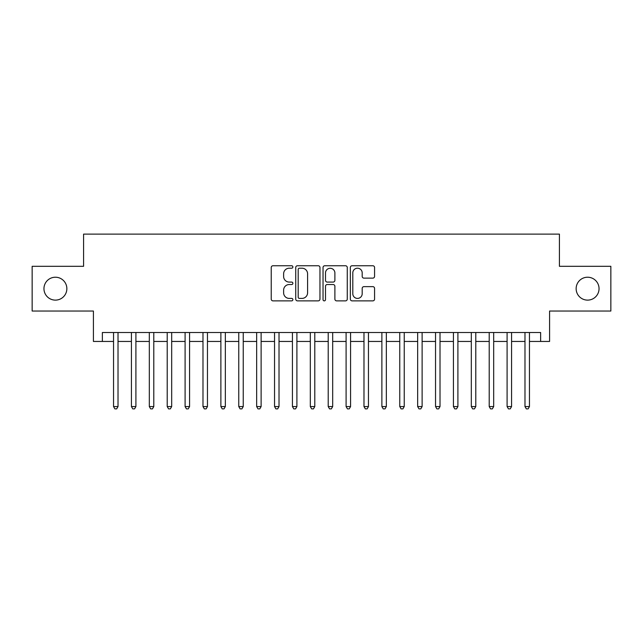 <?xml version="1.0" encoding="UTF-8"?>
<svg xmlns="http://www.w3.org/2000/svg" width="643" height="643" viewBox="0 0 643 643"><rect width="100%" height="100%" fill="white"/><g stroke="black" fill="none" stroke-linecap="round" stroke-linejoin="round"><path stroke-width="0.96" d="M292.878 266.982A1.23 1.23 0 0 0 291.649 265.752L272.994 265.752A1.752 1.752 0 0 0 271.233 267.504L271.233 299.108A1.752 1.752 0 0 0 272.994 300.868L291.649 300.868A1.23 1.23 0 0 0 292.878 299.638A1.23 1.23 0 0 0 291.649 298.408L289.237 298.408A5.618 5.618 0 0 1 283.619 292.79L283.619 290.154A5.618 5.618 0 0 1 289.237 284.536L291.649 284.536A1.23 1.23 0 0 0 292.878 283.306A1.23 1.23 0 0 0 291.649 282.076L289.237 282.076A5.618 5.618 0 0 1 283.619 276.458L283.619 273.83A5.618 5.618 0 0 1 289.237 268.203L291.649 268.203A1.23 1.23 0 0 0 292.878 266.982M576.144 288.675A11.445 11.445 0 0 0 587.598 300.12A11.445 11.445 0 0 0 599.043 288.675A11.445 11.445 0 0 0 587.598 277.221A11.445 11.445 0 0 0 576.144 288.675M43.957 288.675A11.445 11.445 0 0 0 55.402 300.12A11.445 11.445 0 0 0 66.856 288.675A11.445 11.445 0 0 0 55.402 277.221A11.445 11.445 0 0 0 43.957 288.675M372.819 278.13A1.752 1.752 0 0 0 374.572 276.369L374.572 267.504A1.752 1.752 0 0 0 372.819 265.752L352.099 265.752A1.752 1.752 0 0 0 350.339 267.504L350.339 299.108A1.752 1.752 0 0 0 352.099 300.868L372.819 300.868A1.752 1.752 0 0 0 374.572 299.108L374.572 288.402A1.752 1.752 0 0 0 372.819 286.641L363.946 286.641A1.752 1.752 0 0 0 362.194 288.402L362.194 293.714A4.694 4.694 0 0 1 357.492 298.408A4.694 4.694 0 0 1 352.798 293.714L352.798 272.905A4.694 4.694 0 0 1 357.492 268.203A4.694 4.694 0 0 1 362.194 272.905L362.194 276.369A1.752 1.752 0 0 0 363.946 278.13L372.819 278.13M102.366 341.449L102.366 332.503L540.634 332.503L540.634 341.449L549.58 341.449L549.58 311.035L610.85 311.035L610.85 266.315L559.418 266.315L559.418 234.116L83.582 234.116L83.582 266.315L32.15 266.315L32.15 311.035L93.42 311.035L93.42 341.449L113.546 341.449M319.965 267.504A1.752 1.752 0 0 0 318.205 265.752L297.492 265.752A1.752 1.752 0 0 0 295.732 267.504L295.732 299.108A1.752 1.752 0 0 0 297.492 300.868L318.205 300.868A1.752 1.752 0 0 0 319.965 299.108L319.965 267.504M324.795 265.752L345.508 265.752A1.752 1.752 0 0 1 347.268 267.504L347.268 299.108A1.752 1.752 0 0 1 345.508 300.868L336.643 300.868A1.752 1.752 0 0 1 334.89 299.108L334.89 286.296A1.752 1.752 0 0 0 333.13 284.536L327.247 284.536A1.752 1.752 0 0 0 325.495 286.296L325.495 299.638A1.23 1.23 0 0 1 324.265 300.868A1.23 1.23 0 0 1 323.035 299.638L323.035 267.504A1.752 1.752 0 0 1 324.795 265.752M118.015 341.449L131.429 341.449M135.906 341.449L149.321 341.449M153.79 341.449L167.212 341.449M171.681 341.449L185.096 341.449M189.572 341.449L202.987 341.449M207.456 341.449L220.879 341.449M225.347 341.449L238.762 341.449M243.239 341.449L256.653 341.449M261.122 341.449L274.545 341.449M279.014 341.449L292.428 341.449M296.905 341.449L310.32 341.449M314.789 341.449L328.211 341.449M332.68 341.449L346.095 341.449M350.572 341.449L363.986 341.449M368.455 341.449L381.878 341.449M386.347 341.449L399.761 341.449M404.238 341.449L417.653 341.449M422.121 341.449L435.544 341.449M440.013 341.449L453.428 341.449M457.904 341.449L471.319 341.449M475.788 341.449L489.21 341.449M493.679 341.449L507.094 341.449M511.571 341.449L524.985 341.449M529.454 341.449L540.634 341.449M299.421 268.203A1.23 1.23 0 0 0 298.191 269.433L298.191 297.179A1.23 1.23 0 0 0 299.421 298.408L301.969 298.408A5.618 5.618 0 0 0 307.587 292.79L307.587 273.83A5.618 5.618 0 0 0 301.969 268.203L299.421 268.203M334.89 272.994A4.694 4.694 0 0 0 330.189 268.292A4.694 4.694 0 0 0 325.495 272.994L325.495 280.324A1.752 1.752 0 0 0 327.247 282.076L333.13 282.076A1.752 1.752 0 0 0 334.89 280.324L334.89 272.994M118.015 332.503L118.015 406.561L113.546 406.561L113.546 332.503M118.015 406.561L116.672 408.884L114.888 408.884L113.546 406.561M135.906 332.503L135.906 406.561L131.429 406.561L131.429 332.503M135.906 406.561L134.564 408.884L132.771 408.884L131.429 406.561M153.79 332.503L153.79 406.561L149.321 406.561L149.321 332.503M153.79 406.561L152.455 408.884L150.663 408.884L149.321 406.561M171.681 332.503L171.681 406.561L167.212 406.561L167.212 332.503M171.681 406.561L170.339 408.884L168.554 408.884L167.212 406.561M189.572 332.503L189.572 406.561L185.096 406.561L185.096 332.503M189.572 406.561L188.23 408.884L186.438 408.884L185.096 406.561M207.456 332.503L207.456 406.561L202.987 406.561L202.987 332.503M207.456 406.561L206.122 408.884L204.329 408.884L202.987 406.561M225.347 332.503L225.347 406.561L220.879 406.561L220.879 332.503M225.347 406.561L224.005 408.884L222.221 408.884L220.879 406.561M243.239 332.503L243.239 406.561L238.762 406.561L238.762 332.503M243.239 406.561L241.897 408.884L240.104 408.884L238.762 406.561M261.122 332.503L261.122 406.561L256.653 406.561L256.653 332.503M261.122 406.561L259.78 408.884L257.996 408.884L256.653 406.561M279.014 332.503L279.014 406.561L274.545 406.561L274.545 332.503M279.014 406.561L277.672 408.884L275.887 408.884L274.545 406.561M296.905 332.503L296.905 406.561L292.428 406.561L292.428 332.503M296.905 406.561L295.563 408.884L293.771 408.884L292.428 406.561M314.789 332.503L314.789 406.561L310.32 406.561L310.32 332.503M314.789 406.561L313.446 408.884L311.662 408.884L310.32 406.561M332.68 332.503L332.68 406.561L328.211 406.561L328.211 332.503M332.68 406.561L331.338 408.884L329.554 408.884L328.211 406.561M350.572 332.503L350.572 406.561L346.095 406.561L346.095 332.503M350.572 406.561L349.229 408.884L347.437 408.884L346.095 406.561M368.455 332.503L368.455 406.561L363.986 406.561L363.986 332.503M368.455 406.561L367.113 408.884L365.328 408.884L363.986 406.561M386.347 332.503L386.347 406.561L381.878 406.561L381.878 332.503M386.347 406.561L385.004 408.884L383.22 408.884L381.878 406.561M404.238 332.503L404.238 406.561L399.761 406.561L399.761 332.503M404.238 406.561L402.896 408.884L401.103 408.884L399.761 406.561M422.121 332.503L422.121 406.561L417.653 406.561L417.653 332.503M422.121 406.561L420.779 408.884L418.995 408.884L417.653 406.561M440.013 332.503L440.013 406.561L435.544 406.561L435.544 332.503M440.013 406.561L438.671 408.884L436.878 408.884L435.544 406.561M457.904 332.503L457.904 406.561L453.428 406.561L453.428 332.503M457.904 406.561L456.562 408.884L454.77 408.884L453.428 406.561M475.788 332.503L475.788 406.561L471.319 406.561L471.319 332.503M475.788 406.561L474.446 408.884L472.661 408.884L471.319 406.561M493.679 332.503L493.679 406.561L489.21 406.561L489.21 332.503M493.679 406.561L492.337 408.884L490.545 408.884L489.21 406.561M511.571 332.503L511.571 406.561L507.094 406.561L507.094 332.503M511.571 406.561L510.229 408.884L508.436 408.884L507.094 406.561M529.454 332.503L529.454 406.561L524.985 406.561L524.985 332.503M529.454 406.561L528.112 408.884L526.328 408.884L524.985 406.561"/></g></svg>
